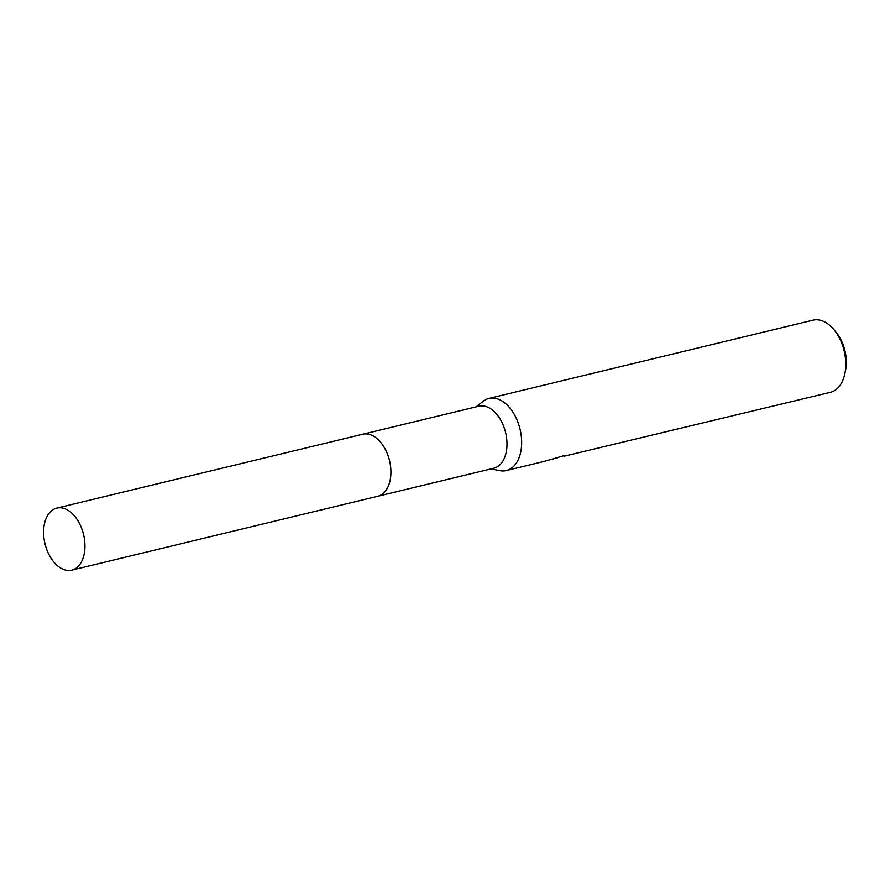 <?xml version="1.0" encoding="UTF-8"?>
<svg xmlns="http://www.w3.org/2000/svg" width="890" height="890" viewBox="0 0 890 890"><rect width="100%" height="100%" fill="white"/><g stroke="black" fill="none" stroke-linecap="round" stroke-linejoin="round"><path stroke-width="1.33" d="M378.128 496.164L493.817 468.229A31.907 19.814 -103.6 0 0 505.865 433.73A31.907 19.814 -103.6 0 0 480.311 405.94A31.907 19.814 -103.6 0 0 478.842 406.207L363.153 434.142M377.749 496.253A31.907 19.814 -103.6 0 0 389.787 461.754A31.907 19.814 -103.6 0 0 364.233 433.964M491.091 468.885L499.78 470.632A37.102 23.051 -103.6 0 0 504.641 470.855A37.102 23.051 -103.6 0 0 506.343 470.554A37.102 23.051 -103.6 0 0 520.35 430.437A37.102 23.051 -103.6 0 0 490.635 398.119A37.102 23.051 -103.6 0 0 488.933 398.42A37.102 23.051 -103.6 0 0 483.048 401.346L476.117 406.864M553.157 459.251L550.999 459.707M565.228 455.936L830.448 392.301A37.102 23.051 -103.6 0 0 844.81 373.934A37.102 23.051 -103.6 0 0 834.186 329.956A37.102 23.051 -103.6 0 0 814.739 319.866A37.102 23.051 -103.6 0 0 813.037 320.166L488.933 398.42M543.801 461.51L564.449 455.547M563.448 455.491L564.794 456.381M556.484 458.45L555.037 458.606M844.81 373.934L845.5 370.663A32.151 19.969 -103.6 0 0 836.3 332.549L834.186 329.956M557.084 457.327L557.207 457.994M44.5 541.432A31.907 19.825 -103.6 0 0 71.767 570.134A31.907 19.825 -103.6 0 0 84.049 536.803A31.907 19.825 -103.6 0 0 56.782 508.101A31.907 19.825 -103.6 0 0 44.5 541.432M71.767 570.134L377.749 496.264A31.907 19.825 -103.6 0 0 390.031 462.934A31.907 19.825 -103.6 0 0 362.764 434.22L56.782 508.101M506.343 470.554L544.891 461.243"/></g></svg>
